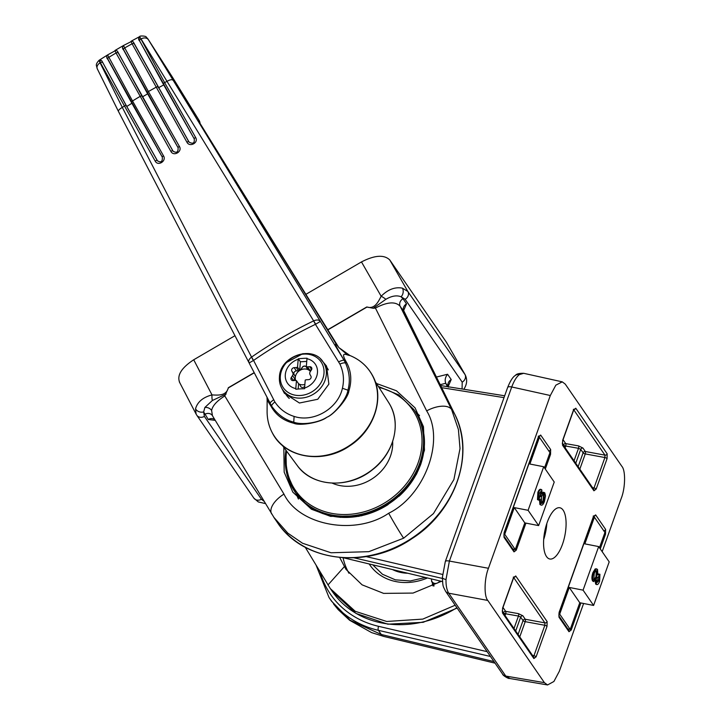 <?xml version="1.0" encoding="UTF-8"?>
<svg xmlns="http://www.w3.org/2000/svg" width="721" height="721" viewBox="0 0 721 721"><rect width="100%" height="100%" fill="white"/><g stroke="black" fill="none" stroke-linecap="round" stroke-linejoin="round"><path stroke-width="1.08" d="M332.21 483.133A41.367 35.491 -34.5 0 0 392.594 446.38A41.367 35.491 -34.5 0 0 392.657 441.522M299.26 384.167A8.733 7.489 -34.5 0 0 304.857 384.473M310.418 371.432A8.733 7.489 -34.5 0 0 308.336 369.801A8.733 7.489 -34.5 0 0 300.008 370.315A8.733 7.489 -34.5 0 0 295.286 377.407A8.733 7.489 -34.5 0 0 295.7 380.481M306.966 358.725A16.853 14.465 145.5 0 1 317.456 372.658A16.853 14.465 145.5 0 1 304.568 388.042L305.217 380.111A3.064 2.632 145.5 0 1 306.479 379.769L308.624 379.643A2.451 2.1 -34.5 0 0 310.913 376.191L309.994 374.496A3.064 2.632 145.5 0 1 310.219 371.73L311.427 369.9A2.451 2.1 -34.5 0 0 309.679 366.701L307.534 366.836A3.064 2.632 145.5 0 1 306.317 366.656L306.966 358.725A48.812 14.375 -93.5 0 1 307.074 358.238A46.036 19.368 -175.3 0 0 302.631 358.418A46.036 19.368 -175.3 0 0 298.314 358.788A48.812 14.375 86.5 0 0 298.197 359.265L297.548 367.196A3.064 2.632 145.5 0 1 296.286 367.539L294.141 367.665A2.451 2.1 -34.5 0 0 291.852 371.117L292.771 372.811A3.064 2.632 145.5 0 1 292.546 375.578L291.338 377.398A2.451 2.1 -34.5 0 0 293.087 380.598L295.231 380.472A3.064 2.632 145.5 0 1 296.448 380.652L295.799 388.583A16.853 14.465 145.5 0 1 285.309 374.65A16.853 14.465 145.5 0 1 298.197 359.265M306.281 366.935A2.451 2.1 -34.5 0 0 302.369 367.413L301.162 369.233A3.064 2.632 145.5 0 1 298.512 370.774L296.376 370.909A2.451 2.1 -34.5 0 0 294.078 374.361L295.006 376.047A3.064 2.632 145.5 0 1 294.781 378.822L293.618 380.571M303.856 354.101A22.883 19.629 145.5 0 1 323.981 373.433A22.883 19.629 145.5 0 1 300.477 395.478A22.883 19.629 145.5 0 1 280.343 376.137A22.883 19.629 145.5 0 1 303.856 354.101M323.143 362.032C312.644 344.674 279.946 356.057 279.442 376.948C279.081 381.733 280.19 386.023 282.758 389.836A24.514 21.035 145.5 0 0 308.255 396.631A24.514 21.035 145.5 0 0 326.334 374.478A24.514 21.035 145.5 0 0 323.143 362.032L326.928 367.53A24.514 21.035 145.5 0 1 328.307 369.9M295.799 388.583A48.812 14.375 86.5 0 0 295.817 389.259A46.036 19.368 4.7 0 1 300.134 388.889A46.036 19.368 4.7 0 1 304.586 388.718A48.812 14.375 -93.5 0 1 304.568 388.042M311.382 369.981L309.769 370.08A3.064 2.632 145.5 0 1 307.425 368.981M299.711 384.681A3.064 2.632 145.5 0 1 299.873 384.942L300.801 386.627A2.451 2.1 -34.5 0 0 300.855 386.717M306.749 361.401L300.387 361.798L299.693 370.306A3.064 2.632 -34.5 0 0 301.072 369.107L302.288 367.277A2.451 2.1 145.5 0 1 306.335 367.025L307.263 368.719A3.064 2.632 -34.5 0 0 308.462 369.765L306.317 366.656M304.713 386.33A2.451 2.1 145.5 0 1 300.711 386.501L299.792 384.807A3.064 2.632 -34.5 0 0 298.593 383.761L298.161 389.034M289.265 398.443A24.514 21.035 145.5 0 1 286.543 395.333L282.758 389.836M299.693 370.306L297.548 367.196M296.448 380.652L298.593 383.761M300.387 361.798L298.314 358.788M195.607 137.468A1.839 0.55 150.5 0 0 194.228 138.883L139.775 41.151L138.91 39.349L139.64 36.627L164.622 82.609L195.607 137.468C198.942 142.722 189.587 147.688 186.91 142.163L132.087 43.783A302.802 154.907 151.3 0 0 124.571 48.01A1.839 1.289 152.3 0 0 123.615 49.965C122.228 48.74 122.173 47.262 123.435 45.522L148.409 91.549L179.376 146.399C182.719 151.581 173.59 156.917 170.868 151.365L116.054 52.975A302.802 154.907 151.3 0 0 108.682 57.428A1.839 1.298 152.3 0 0 107.826 59.329C106.465 58.095 106.393 56.626 107.6 54.913L132.529 100.976L163.496 155.826C166.83 160.954 157.962 166.641 155.168 161.062L100.345 62.655L99.345 60.131L100.453 59.843L101.886 60.934L126.779 106.474A299.936 153.438 -28.7 0 1 131.898 103.265M99.597 59.969A297.935 152.419 -28.7 0 1 107.33 55.12M117.487 51.272L118.37 53.12A1.839 1.289 -27.7 0 0 116.054 52.975L114.99 50.479L116.153 50.227L117.487 51.272L142.425 96.902A299.936 153.438 -28.7 0 1 147.661 93.847A299.936 153.447 151.3 0 0 142.425 96.902L173.184 151.374M115.252 50.326A297.935 152.419 -28.7 0 1 123.165 45.711M133.421 42.097L134.313 43.981A1.839 1.298 -27.7 0 0 132.087 43.783L130.979 41.313L132.195 41.106L133.421 42.097L189.163 142.289M131.249 41.169A297.935 152.419 -28.7 0 1 139.333 36.789M139.64 36.627L139.685 36.564C139.55 35.527 146.471 36.041 146.156 37.014L147.877 38.853A6.128 5.254 -34.5 0 1 148.021 39.087L344.422 360.806C333.399 342.268 335.905 344.683 335.806 343.448L198.104 120.263L199.113 120.443A6.128 1.127 -31.7 0 1 199.131 120.47L199.131 120.47A6.128 1.127 -31.7 0 1 199.149 120.497M100.273 61.051C98.849 59.537 98.786 60.131 100.084 62.817L122.3 107.402L251.566 357.102A235.118 120.281 -28.7 0 1 313.644 320.89L140.298 37.708M99.264 60.158L100.453 59.843M172.328 77.012A6.128 1.127 -31.7 0 1 172.346 77.039L199.131 120.47A6.128 6.128 100.2 0 1 200.041 123.39A6.128 6.128 0 0 0 199.131 120.47L148.021 39.087M338.753 361.816C342.124 360.257 343.953 359.833 344.241 360.545L345.593 363.177L344.422 360.806L346.684 362.681C351.262 371.351 351.992 380.805 348.865 391.034L347.919 390.196C347.035 398.38 334.796 413.926 326.811 417.279C319.07 422.488 302.45 425.588 293.312 422.046C284.705 419.694 277.522 414.431 271.745 406.247L249.133 362.96C248.123 361.032 248.934 359.085 251.539 357.129L251.566 357.102A61.285 10.752 -124.8 0 1 253.576 360.419L274.881 401.976C279.622 409.05 286.03 413.872 294.105 416.423C313.617 422.894 337.969 408.672 342.421 388.249C344.368 379.886 343.529 371.82 339.897 364.051L315.438 324.333A234.298 119.866 151.3 0 0 253.576 360.419M348.865 391.034C348.171 398.019 334.156 414.584 326.811 417.279C320.782 422.389 299.828 426.201 293.681 423.218C283.569 420.713 276.098 415.197 271.258 406.671L267.14 399.975L267.103 411.394A57.734 49.542 -34.5 0 0 272.511 433.15A57.734 49.542 -34.5 0 0 346.179 447.597A57.734 49.542 -34.5 0 0 372.162 375.028A57.734 49.542 -34.5 0 0 349.955 355.525L338.906 347.621L335.806 343.448L335.716 344.259L335.806 343.448M267.103 411.394C267.103 419.316 268.924 426.625 272.556 433.303C285.201 458.268 323.287 464.387 349.748 445.848C374.569 430.067 385.131 397.145 372.333 375.181C367.304 366.187 359.851 359.635 349.964 355.525C347.026 355.444 339.375 350.064 346.576 362.483M339.897 364.051C342.826 362.843 344.728 362.555 345.593 363.177C349.559 372.36 350.334 381.364 347.919 390.196L342.421 388.249M315.438 324.333A61.285 5.335 -115.7 0 1 313.644 320.89L313.68 320.89C316.717 319.547 318.943 319.727 320.34 321.431L315.699 324.198A61.285 6.84 -119.2 0 1 313.68 320.89M320.683 359.13L326.568 366.097L328.875 384.122L317.745 399.272L299.44 403.012L284.344 393.215L281.541 387.808M285.381 363.114L303.027 353.596M293.681 423.218L294.105 416.423M270.159 403.661L271.736 406.238C271.393 405.328 272.439 403.904 274.881 401.976M271.15 406.473L270.835 404.805M270.204 403.724C269.42 403.381 270.537 402.084 273.565 399.84M251.539 357.129A61.285 12.257 -121.3 0 1 253.323 360.572L249.133 362.96M249.124 362.942L118.442 111.413A6.128 1.802 -27.4 0 1 122.3 107.402A303.081 155.051 151.3 0 1 124.192 106.194A1.839 0.55 -29.5 0 1 126.238 105.627L157.367 160.729C160.972 162.982 162.613 161.774 162.306 157.124L162.306 157.124A1.839 0.55 150.6 0 0 162.324 157.142L106.978 57.518M158.395 87.809A299.936 153.438 -28.7 0 1 163.748 84.907A299.936 153.447 151.3 0 0 158.395 87.8M134.313 43.981L188.92 141.956C192.94 144.308 194.706 143.281 194.228 138.883L194.228 138.883A1.839 0.55 150.5 0 0 194.237 138.901L163.243 84.015A1.839 0.55 150.5 0 0 163.261 84.042M186.91 142.163A1.839 0.55 -29.4 0 1 188.767 141.722L189.073 142.163M179.376 146.399A1.839 0.55 150.6 0 0 178.096 147.751A1.839 0.55 150.6 0 0 178.114 147.769L122.777 48.19M118.37 53.12L172.968 151.095C176.591 153.375 178.303 152.257 178.096 147.751L147.129 92.91A1.839 0.55 150.6 0 0 147.147 92.928A1.839 0.55 150.6 0 1 148.409 91.549A303.081 155.051 151.3 0 1 155.934 87.322A1.839 0.55 -29.4 0 1 157.8 86.871M101.886 60.934L126.238 105.627M131.898 103.256A299.936 153.447 151.3 0 0 126.779 106.474L157.548 160.963M170.868 151.365A1.839 0.55 -29.4 0 1 172.824 150.86L173.13 151.302M163.496 155.826A1.839 0.55 150.6 0 0 162.306 157.124L131.339 102.274A1.839 0.55 150.6 0 0 131.357 102.292A1.839 0.55 150.6 0 1 132.529 100.976A303.081 155.051 151.3 0 1 139.901 96.515A1.839 0.55 -29.4 0 1 141.857 96.01M155.168 161.062A1.839 0.55 -29.5 0 1 157.223 160.495L157.52 160.927M519.372 374.605A6.128 5.146 52.6 0 0 515.398 375.398L515.398 375.398C516.434 373.911 519.201 373.217 523.698 373.307L519.372 374.605C516.615 376.686 514.064 380.805 511.73 386.97L449.39 561.064L446.011 579.504C445.875 585.461 446.777 590.03 448.732 593.212L505.782 676.073L509.837 678.416M546.518 556.585A26.109 10.274 -78.9 0 1 545.86 526.672A26.109 10.274 -78.9 0 1 559.929 507.773A26.109 10.274 -78.9 0 1 563.137 510.18A26.109 10.274 -78.9 0 1 563.849 539.912A26.109 10.274 -78.9 0 1 549.88 559.018A26.109 10.274 -78.9 0 1 546.518 556.585M446.011 579.504A6.128 2.289 1.2 0 1 442.388 577.341L445.308 561.569A6.128 2.019 -160.3 0 1 449.39 561.064L488.45 568.283L550.312 395.514L555.846 385.158L562.254 381.851L565.246 384.104L621.862 466.334C625.747 470.489 625.377 488.171 621.205 498.481L602.161 551.655M583.604 603.486L559.343 671.251L553.908 681.48L547.581 684.95L508.99 678.362C509.585 679.236 502.609 675.649 502.582 674.081A6.128 5.254 -34.5 0 0 505.782 676.073L544.409 682.661L487.793 600.431L448.732 593.212A6.128 5.254 -34.5 0 1 445.533 591.22L502.582 674.081M488.45 568.283C484.278 578.593 483.908 596.276 487.793 600.431M544.409 682.661L547.581 684.95M546.824 523.5A26.479 10.418 -78.9 0 1 543.679 539.506M331.507 601.125L350.118 620.276L381.292 634.498L493.966 661.572M392.485 569.563A39.835 34.184 -34.5 0 0 407.78 573.24M343.511 557.793L442.523 581.586M518.075 634.444L523.049 620.565L520.661 617.104L518.453 616.058A1.839 0.712 100.1 0 0 518.471 613.643L505.673 611.363L502.988 607.47M532.828 656.588L533.946 655.731A1.839 0.604 19.7 0 1 536.109 656.831L533.873 658.543L502.483 612.949A1.839 1.577 -34.5 0 0 502.357 611.615L502.654 608.416A1.839 0.604 19.7 0 0 502.582 608.127L513.478 577.683A1.839 0.604 19.7 0 1 513.55 577.972L502.654 608.416M532.522 655.416L533.946 655.731L544.851 625.287L544.896 622.881A1.839 1.577 -34.5 0 0 547.113 621.565L547.014 626.387L536.109 656.831M502.366 611.624L533.729 657.173A1.839 1.577 145.5 0 1 533.873 658.543M519.76 636.886L525.212 621.655L544.851 625.287A1.839 0.604 19.7 0 1 547.014 626.387M513.478 577.683L515.722 575.971A1.839 1.577 145.5 0 1 513.848 577.305M574.051 460.764L578.512 448.309L580.729 449.363L575.755 463.233M563.398 445.281L563.525 444.938A1.839 0.604 -160.3 0 0 565.715 446.038L578.512 448.309A1.839 0.712 100.1 0 0 578.53 445.893L565.742 443.622A1.839 1.577 -34.5 0 0 563.525 444.938L562.308 443.172M567.932 629.757L569.058 628.901M592.887 488.847L594.005 487.991L604.91 457.547L604.955 455.131L573.772 409.834M512.964 549.925L514.082 549.069M580.901 602.954L571.221 630.001A1.839 0.604 -160.3 0 0 570.257 629.307M604.558 533.513A1.839 0.604 19.7 0 1 605.523 534.207L600.26 548.888M603.72 530.719A1.839 1.577 -34.5 0 0 605.622 529.385L605.523 534.207M571.221 630.001L568.977 631.713A1.839 1.577 -34.5 0 0 568.833 630.343L558.883 615.905L559.172 612.697A1.839 0.604 19.7 0 0 559.099 612.399L593.401 516.606L595.645 514.893L605.622 529.385M593.771 516.227A1.839 1.577 -34.5 0 0 595.645 514.893M568.977 631.713L559 617.221A1.839 1.577 -34.5 0 0 558.883 615.887M593.203 516.038L594.014 515.875L593.473 516.894A1.839 0.604 -160.3 0 0 593.401 516.606M573.907 409.564A1.839 1.577 -34.5 0 0 575.782 408.221L607.172 453.815A1.839 1.577 145.5 0 1 604.955 455.131L585.317 451.499L582.938 448.047L578.53 445.893M573.339 409.366L574.15 409.204L573.61 410.231A1.839 0.604 -160.3 0 0 573.537 409.934L575.782 408.221M607.172 453.815L607.073 458.637A1.839 0.604 -160.3 0 0 604.91 457.547L585.272 453.915L579.819 469.137M573.61 410.231L562.713 440.675A1.839 0.604 -160.3 0 0 562.641 440.378L573.537 409.934M607.073 458.637L596.177 489.081A1.839 0.604 -160.3 0 0 594.005 487.991L592.581 487.666M562.713 440.675L562.425 443.875A1.839 1.577 145.5 0 1 562.542 445.199L562.641 440.378M596.177 489.081L593.933 490.794A1.839 1.577 -34.5 0 0 593.789 489.433L562.398 443.83M538.434 436.764A1.839 0.604 19.7 0 1 538.506 437.052L504.204 532.855A1.839 0.604 -160.3 0 0 504.132 532.558L538.434 436.764L540.678 435.051A1.839 1.577 145.5 0 1 538.803 436.394M504.204 532.855L503.916 536.063A1.839 1.577 145.5 0 1 504.033 537.379L504.132 532.558M503.889 536.018L513.866 550.502A1.839 1.577 145.5 0 1 514.01 551.871L504.033 537.379M540.678 435.051L550.655 449.543A1.839 1.577 145.5 0 1 548.753 450.877M515.29 549.474A1.839 0.604 19.7 0 1 516.254 550.159L514.01 551.871M550.655 449.543L550.556 454.365A1.839 0.604 -160.3 0 0 549.591 453.671M431.6 578.963A4.741 4.074 -34.5 0 0 431.528 580.063A4.741 4.074 -34.5 0 0 431.96 581.541A4.741 4.074 -34.5 0 0 435.763 583.442A4.741 4.074 -34.5 0 0 439.864 580.946M434.105 585.93L431.69 581.514M433.204 583.722L432.375 584.623A7.201 6.183 145.5 0 1 432.537 583.343M419.532 415.611A74.236 63.7 -34.5 0 0 415.341 411.664M376.47 383.482L396.451 390.782L415.071 407.861L423.461 426.742L424.48 450.156L416.387 474.355L400.624 494.795L381.048 508.656L361.572 515.785L330.597 516.371L311.445 509.233L292.834 492.155L284.182 472.174L283.822 447.371M339.699 557.504L345.963 569.329L362.086 584.839L383.617 593.383L413.025 593.077L441.396 581.315M254.198 372.838L228.458 387.853L224.781 395.937L283.966 494.101C299.008 525.663 355.561 535.991 388.691 513.244C424.678 495.678 445.181 440.405 426.661 410.871A21.45 10.608 -26.5 0 1 451.562 409.438L454.428 413.602L403.688 311.4L400.146 306.254C395.478 301.27 387.24 301.874 375.434 308.065L373.172 308.273L366.782 306.966C374.496 309.534 378.174 302.09 381.157 296.241C387.916 289.445 395 286.751 402.408 288.139L407.861 291.5L465.189 374.812M226.115 394.045L212.353 400.515L204.899 407.437L203.655 411.925A6.128 4.822 -168.2 0 1 195.535 408.798C197.437 401.967 202.916 397.334 212.001 394.901C218.31 395.243 226.403 395.964 228.314 387.727L254.116 372.676M224.781 395.937C216.868 400.957 212.479 405.815 211.614 410.51L212.461 415.729M402.408 288.139A6.128 4.578 103.3 0 1 401.074 296.782L402.994 298.719A6.128 5.254 145.5 0 0 400.146 306.254L451.562 409.438L458.412 429.527L460.016 448.597L453.897 479.564L433.474 513.568L403.643 538.19L368.819 551.673L331.047 552.764L302.541 543.246L287.787 533.116L273.692 517.137M462.089 388.989L462.197 382.148L405.148 299.287L401.074 296.782C396.766 295.042 391.701 295.889 385.87 299.314A6.128 1.388 33.6 0 0 381.157 296.241L361.473 261.921L305.614 294.501M234.956 335.707L193.715 359.77L212.001 394.901A6.128 1.866 -93.5 0 0 212.353 400.515M361.473 261.921C374.686 255.135 384.113 254.486 389.764 259.948L407.861 291.5A6.128 5.254 145.5 0 1 405.148 299.287M462.197 382.148A6.128 5.254 145.5 0 0 464.91 374.361L446.38 342.187L389.764 259.948M446.38 342.187L465.18 374.803C467.451 379.471 467.064 384.194 464.018 388.961L463.828 389.268M179.7 382.472C176.744 375.434 181.413 367.863 193.715 359.77M296.223 493.678A74.236 63.7 -34.5 0 0 298.44 499.049M455.176 605.225L422.785 619.105L386.69 621.475L355.246 611.309L330.362 588.66L305.244 547.257M436.304 377.083L447.579 374.244C445.217 377.209 444.614 380.219 445.758 383.284L447.435 386.645M212.28 415.44L274.404 518.183M348.946 573.267A74.236 63.7 145.5 0 1 343.052 557.766M195.535 408.798L196.103 414.097L196.797 415.242L253.846 498.112A6.128 5.254 145.5 0 0 261.417 499.247L264.03 501.284M385.87 299.314L373.172 308.273M542.228 492.822L543.454 492.227L544.797 492.849L545.5 495.859L544.481 501.356C543.192 504.79 541.913 505.899 540.642 504.664L540.308 498.995L538.199 499.779L538.56 492.596C539.65 489.802 540.723 488.883 541.786 489.82L542.093 494.002L544.797 492.849M539.939 504.529L541.354 505.196L539.939 504.529L539.461 499.932M537.496 499.644L538.731 500.158L537.496 499.644L537.857 492.461C538.947 489.667 540.029 488.739 541.083 489.685M554.233 482.034L543.697 466.739L528.096 510.306L538.632 525.6L554.233 482.034M544.499 467.902L549.961 452.635L539.434 437.341L529.881 464.027L543.697 466.739M539.434 437.341L538.47 437.151M528.096 510.306L514.28 507.602L504.727 534.288L503.889 534.126M504.727 534.288L515.254 549.582L512.91 549.123M538.632 525.6L524.807 522.896L515.254 549.582M514.28 507.602L524.807 522.896M540.507 489.262L541.786 489.82M538.767 498.238L540.948 496.102L541.219 491.352L539.11 493.525L539.074 498.463M538.064 498.103L540.245 495.967L540.912 491.127M541.21 503.141C542.129 503.853 543.021 502.97 543.904 500.491L544.256 494.417C543.346 493.723 542.444 494.552 541.543 496.913L541.66 503.465M540.507 502.997C541.426 503.718 542.318 502.834 543.201 500.356L543.553 494.273L544.256 494.417L543.814 494.092M538.56 492.596L537.857 492.461M540.948 496.102L540.245 495.967M543.904 500.491L543.201 500.356M599.917 574.249L597.853 574.988L597.538 569.455L595.897 569.058L593.635 572.744C592.419 576.295 592.302 579.089 593.284 581.135L596.06 579.981L596.357 584.253C597.448 585.137 598.538 584.145 599.629 581.297L599.917 574.249L597.997 573.925M595.654 584.118L596.889 584.641L595.654 584.118L595.222 581.027M592.59 581L593.942 581.64L592.59 581C591.599 578.954 591.716 576.151 592.932 572.609L595.195 568.923L596.763 568.869L595.195 568.923M598.673 546.581L609.2 561.875L593.599 605.442L583.073 590.148L598.673 546.581L584.848 543.868L594.401 517.182L604.928 532.477L599.466 547.744M593.599 605.442L579.774 602.738L570.221 629.424L567.878 628.964M594.401 517.182L593.437 516.993M570.221 629.424L559.694 614.13L558.856 613.968M559.694 614.13L569.248 587.444L583.073 590.148M579.774 602.738L569.248 587.444M599.016 580.54L596.907 582.685L597.222 577.836L599.376 575.836L599.016 580.54L598.313 580.405L596.204 582.55M599.061 575.592L598.313 580.405M596.655 576.953C595.717 579.45 594.771 580.315 593.825 579.558L594.221 573.574C595.131 571.086 596.051 570.221 596.979 570.996L596.655 576.953L595.952 576.818L593.969 579.729M594.284 579.909L593.825 579.558M596.51 570.644L596.979 570.996L596.276 570.852L595.952 576.818M593.635 572.744L592.932 572.609M311.634 369.54L309.679 366.701M294.781 378.822L292.546 375.578M309.769 370.08L307.534 366.836M296.376 370.909L294.141 367.665M294.078 374.361L291.852 371.117M298.512 370.774L296.286 367.539M295.006 376.047L292.771 372.811M293.519 380.571L291.338 377.398M102.752 62.745A1.839 1.298 -27.7 0 0 100.345 62.655A302.802 154.907 151.3 0 0 100.084 62.817A6.128 4.29 -25 0 0 97.272 68.792L96.371 65.539C96.118 64.16 97.065 62.367 99.21 60.176M148.184 39.538A6.128 4.308 149.6 0 0 141.055 38.925A302.802 154.907 151.3 0 0 140.775 39.069A1.839 1.298 152.3 0 0 139.73 41.079A1.839 1.298 152.3 0 0 139.775 41.151M172.526 80.004A6.128 1.821 148.5 0 0 166.623 81.554A303.081 155.051 151.3 0 0 164.622 82.609A1.839 0.55 150.5 0 0 163.243 84.015L139.73 41.079C138.324 39.844 138.279 38.357 139.604 36.609M388.592 402.435L390.007 404.832C401.471 424.66 393.477 453.906 372.324 469.849C348.775 489.153 312.13 487.026 297.151 465.387A55.535 47.649 -34.5 0 0 367.764 472.913A55.535 47.649 -34.5 0 0 389.998 404.814A55.535 47.649 -34.5 0 0 388.592 402.435L375.109 381.355M118.505 111.512A6.128 1.802 -27.4 0 1 118.442 111.413L97.272 68.792A6.128 4.29 -25 0 0 97.452 69.126M147.129 92.91L123.615 49.965A1.839 1.289 152.3 0 0 123.661 50.037M131.339 102.274L107.826 59.329A1.839 1.298 152.3 0 0 107.871 59.401M515.722 575.971L547.113 621.565M502.483 612.949L502.582 608.127M559 617.221L559.099 612.399M593.933 490.794L562.542 445.199M550.556 454.365L545.292 469.056M525.933 523.113L516.254 550.159M539.092 437.277L538.668 436.665M563.056 439.72L565.742 443.622A1.839 0.712 -79.9 0 1 565.715 446.038L565.102 447.759M503.339 613.03L502.249 610.921M515.695 630.983L520.661 617.104A1.839 1.577 145.5 0 1 522.878 615.788L525.258 619.249L544.896 622.881L513.712 577.584M522.878 615.788L518.471 613.643M490.46 656.48L378.426 630.334A104.184 89.395 145.5 0 1 329.028 597.52L331.633 601.323M495.075 663.176L383.779 636.436A21.45 8.355 -76.5 0 1 381.292 634.498L378.426 630.334A3.064 1.244 -76.9 0 1 378.606 626.333L487.153 651.667M320.151 571.987A101.12 86.763 -34.5 0 0 378.606 626.333M365.277 556.396L442.541 574.43M504.006 397.631L441.549 387.655M442.379 578.431L354.182 557.847M513.992 628.505L518.453 616.058L505.655 613.787L505.042 615.509M523.049 620.565A1.839 1.577 145.5 0 1 525.258 619.249A1.839 0.685 100.5 0 1 525.212 621.655A1.839 0.604 19.7 0 1 523.049 620.565M505.655 613.787A1.839 0.712 100.1 0 0 505.673 611.363A1.839 1.577 145.5 0 0 503.465 612.679A1.839 0.604 19.7 0 0 505.655 613.787M594.059 517.119L593.635 516.506M578.134 466.694L583.109 452.815L580.729 449.363A1.839 1.577 145.5 0 1 582.938 448.047M585.272 453.915A1.839 0.604 19.7 0 1 583.109 452.815A1.839 1.577 145.5 0 1 585.317 451.499A1.839 0.685 100.5 0 1 585.272 453.915M550.312 395.514L511.73 386.97A6.128 2.019 -160.3 0 0 507.647 387.474C510.324 380.832 512.91 376.804 515.398 375.398M285.904 450.183L286.453 472.147L295.574 492.74A72.316 62.051 -34.5 0 0 361.852 515.38A72.316 62.051 -34.5 0 0 420.379 464.522A72.316 62.051 -34.5 0 0 414.701 410.727L413.953 409.636A72.316 62.051 145.5 0 1 419.631 463.432A72.316 62.051 145.5 0 1 361.104 514.298A72.316 62.051 145.5 0 1 294.826 491.65A72.316 62.051 145.5 0 1 285.967 450.274M286.57 451.094A71.091 60.997 -34.5 0 0 338.311 514.271A71.091 60.997 -34.5 0 0 418.162 462.702A71.091 60.997 -34.5 0 0 379.012 387.456M419.757 463.621A72.316 62.051 145.5 0 1 361.23 514.479A72.316 62.051 145.5 0 1 294.952 491.839A72.316 62.051 145.5 0 0 361.23 514.479A72.316 62.051 145.5 0 0 419.757 463.621A72.316 62.051 145.5 0 0 414.079 409.816A72.316 62.051 145.5 0 1 419.757 463.621M295.7 492.921A72.316 62.051 -34.5 0 0 388.141 504.565A72.316 62.051 -34.5 0 1 295.7 492.921L307.407 505.214L322.647 513.568L340.285 517.363L359.022 516.326L340.285 517.363L322.647 513.568L307.407 505.214L295.7 492.921M399.028 496.255A72.316 62.051 -34.5 0 0 420.505 464.712A72.316 62.051 -34.5 0 0 414.827 410.907L414.079 409.816L414.827 410.907C425.354 426.994 427.265 444.992 420.55 464.91L416.468 474.202L420.55 464.91C427.265 444.992 425.354 426.994 414.827 410.907A72.316 62.051 -34.5 0 1 420.505 464.712A72.316 62.051 -34.5 0 1 399.028 496.255M427.472 577.972A52.092 44.702 145.5 0 1 369.179 563.966M433.15 586.038L432.375 584.623M204.899 407.437A6.128 4.831 -168.3 0 1 211.614 410.51M388.691 513.244A21.45 0.964 59.7 0 0 403.643 538.19M366.809 307.155L327.55 330.056M426.661 410.871L375.434 308.065M447.579 374.244L451.211 379.534L448.174 386.51M215.246 420.361L208.279 419.496L203.655 411.925L204.376 416.387L261.417 499.247M402.994 298.719L406.536 303.865L403.499 310.841M274.422 518.21L277.27 522.346A104.184 89.395 -34.5 0 0 408.437 540.371A104.184 89.395 -34.5 0 0 454.428 413.602A3.064 1.559 -26.4 0 1 454.491 413.701A3.064 1.559 -26.4 0 1 454.536 413.809M344.277 566.724L327.974 584.965M448.156 386.762L445.758 383.284L440.098 384.717M283.966 494.101A21.45 10.68 148.9 0 0 271.682 513.974M403.787 311.598L403.688 311.4A6.128 5.254 145.5 0 1 406.536 303.865M330.362 588.66L332.291 591.454A98.056 84.141 -34.5 0 0 456.889 607.704M448.237 386.771A6.128 5.254 145.5 0 1 451.211 379.534M327.451 329.903L366.782 306.966M212.298 415.467A6.128 5.254 -34.5 0 0 204.737 414.35M214.723 419.496A6.128 5.254 -34.5 0 0 208.279 419.496M204.376 416.387A6.128 5.254 145.5 0 1 196.797 415.242M107.6 54.913L116.153 50.227M123.435 45.522L132.195 41.106M172.346 77.039L147.877 38.853M271.97 406.581L270.636 404.382M267.14 399.975L267.013 397.622M338.888 347.603L345.837 353.452M346.44 353.813L348.135 354.705M338.753 347.441L198.221 120.443M297.151 465.387L282.272 445.272M383.779 636.436L371.612 632.623L349.604 620.249L338.221 609.678L333.643 604.099M316.159 565.363L329.028 597.52M440.504 385.546L504.664 395.793M513.55 577.972L514.091 576.944L513.28 577.115M593.473 516.894L559.172 612.697M538.506 437.052L539.047 436.034L538.236 436.196M562.254 381.851L523.698 373.307M445.308 561.569L507.647 387.474M442.388 577.341C442.964 587.309 442.712 585.326 445.533 591.22M413.953 409.636L398.722 394.856L378.399 386.501M425.426 577.476L410.213 580.973L395.378 579.837L382.445 574.249L372.73 564.813M431.528 580.063L431.645 581.577M403.219 309.651L454.491 413.701C475.49 453.518 455.789 510.91 412.042 538.596C367.079 569.68 303.081 562.182 277.27 522.346M457.132 608.064L423.209 622.304L387.817 624.188L355.976 613.418L332.291 591.454M448.426 387.168L447.894 385.32M179.295 381.788L196.103 414.088M265.427 503.582L258.298 501.933L253.846 498.112"/></g></svg>
